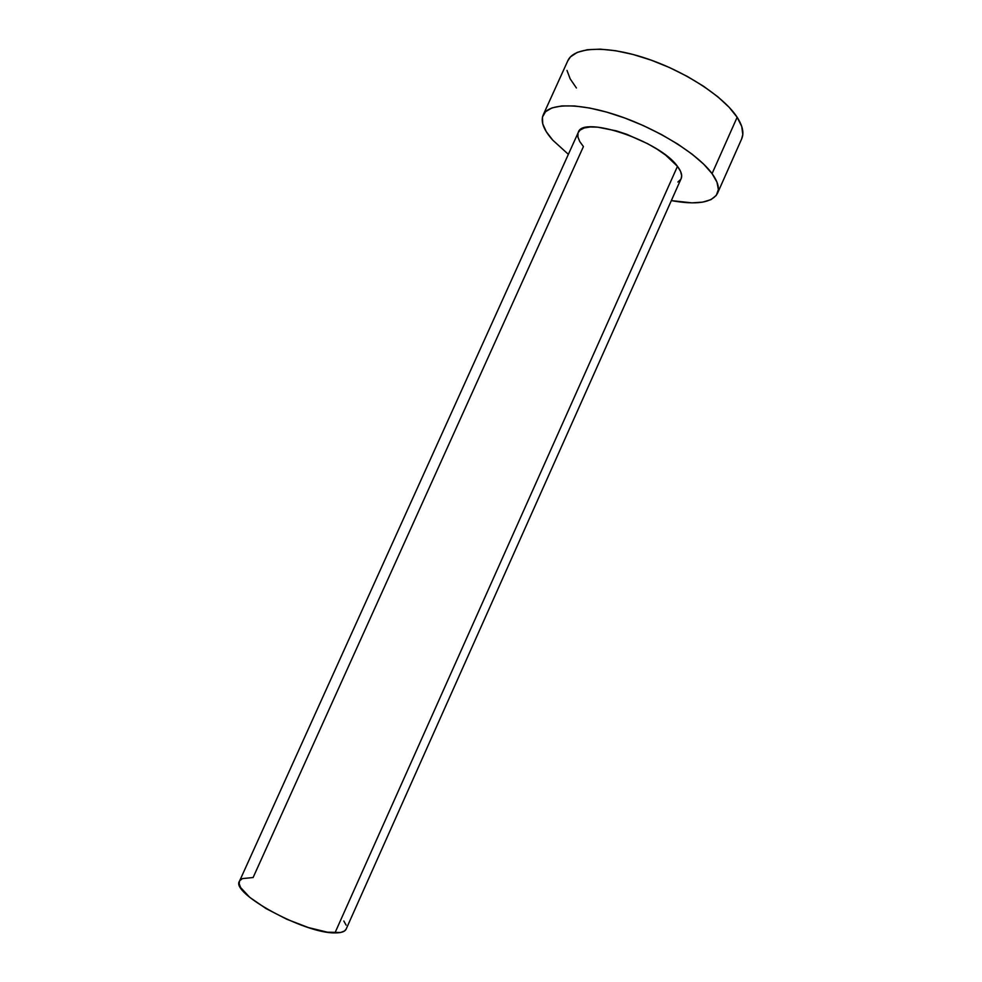 <?xml version="1.0" encoding="UTF-8"?>
<svg xmlns="http://www.w3.org/2000/svg" width="982" height="982" viewBox="0 0 982 982"><rect width="100%" height="100%" fill="white"/><g stroke="black" fill="none" stroke-linecap="round" stroke-linejoin="round"><path stroke-width="1.47" d="M578.263 132.484L580.129 130.066L584.192 127.991L590.084 126.997L597.621 127.144L616.389 130.876L626.847 134.338L647.727 143.74L657.228 149.276L665.575 155.058L677.47 166.351C659.953 141.003 582.277 114.919 578.275 132.435L239.498 881.185C230.083 892.908 304.629 933.722 334.96 932.888L677.47 166.351L680.587 171.408L681.68 175.803L681.103 178.712M717.449 193.405L741.68 138.867C744.209 133.122 742.699 125.929 737.151 117.263C723.869 96.604 684.417 70.876 645.027 58.024C605.612 45.086 573.697 47.075 567.829 60.737L543.132 115.066C548.3 102.926 579.589 102.496 618.93 115.937C658.21 129.293 698.116 154.321 712.073 173.63L737.151 117.263L712.073 173.63C717.903 181.719 719.696 188.311 717.449 193.405C711.962 202.758 696.582 205.164 671.332 200.61L691.991 202.857L702.744 202.12L710.98 199.628L716.295 195.393L718.37 189.526L716.983 182.186L712.073 173.63L703.701 164.166L692.138 154.186L677.813 144.133L661.328 134.46L643.443 125.647L624.969 118.086L606.778 112.132L589.703 108.032L574.507 105.958L561.802 105.933L552.044 107.885L545.55 111.678L542.457 117.091L542.727 123.842L546.25 131.625L552.756 140.144C543.709 130.041 540.493 121.682 543.132 115.066M568.369 154.334L552.756 140.144L568.369 154.334M680.747 179.387L677.862 182.026M239.78 880.658L242.419 878.595L253.111 877.527L583.418 146.588L579.748 141.543L577.907 136.989L578.017 133.11M741.619 139.002L742.797 134.534L741.754 126.494L737.151 117.263L729.074 107.21L717.781 96.739L703.664 86.33L687.339 76.449L669.54 67.562L651.078 60.111L632.838 54.415L615.64 50.72L600.248 49.149L587.297 49.738L577.269 52.377L570.468 56.882L567.768 60.872M566.995 70.446L570.198 78.891L576.422 87.987M346.143 929.107L681.127 178.663C682.502 175.483 681.287 171.384 677.47 166.351L334.96 932.888C341.208 932.961 344.94 931.709 346.143 929.107L344.572 930.961L340.729 932.47L327.448 932.2L308.397 927.56L286.683 919.201L265.962 908.522L249.772 897.364L240.651 887.568L239.166 883.677L239.522 881.149M343.835 921.018L346.106 925.105"/></g></svg>
